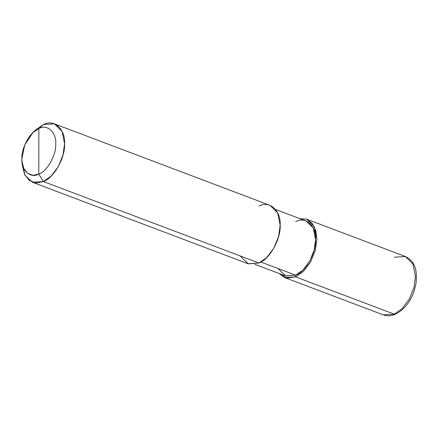 <?xml version="1.0" encoding="UTF-8"?>
<svg xmlns="http://www.w3.org/2000/svg" width="438" height="438" viewBox="0 0 438 438"><rect width="100%" height="100%" fill="white"/><g stroke="black" fill="none" stroke-linecap="round" stroke-linejoin="round"><path stroke-width="0.66" d="M284.662 277.593L383.283 314.867L394.26 314.166L383.283 314.867C387.197 316.274 391.282 316.044 395.525 314.172C406.584 308.253 413.445 297.736 416.1 282.62C417.047 271.429 415.93 261.705 405.342 256.498L412.963 263.977L415.465 276.351L413.959 287.492L409.234 299.225L402.051 308.73L394.26 314.166L395.525 314.172L394.26 314.166L295.645 276.887L286.835 278.19L279.165 273.515L284.662 277.593L295.645 276.887L303.43 271.456L310.613 261.946L315.344 250.213L316.844 239.077L314.347 226.698L306.726 219.224L299.904 218.65L306.611 219.181L312.256 223.347L315.76 230.503L316.844 239.077L315.344 250.213L310.613 261.946L303.43 271.456L295.645 276.887L295.645 275.179L295.645 276.887L394.26 314.166L402.051 308.73L409.234 299.225L413.959 287.492L415.465 276.351L412.963 263.977L405.342 256.498L394.364 257.205M54.438 123.861L270.027 205.351L277.648 212.83L280.15 225.203L278.645 236.345L273.92 248.078L266.737 257.582L258.946 263.019L43.357 181.529L38.779 174.1C30.408 178.808 21.123 170.387 21.9 158.78C21.161 147.841 30.49 131.203 38.862 128.526L38.779 174.1C47.151 171.422 56.48 154.784 55.741 143.845C56.518 132.238 47.238 123.817 38.862 128.526L43.461 124.567C53.929 118.676 65.53 129.205 64.561 143.713C65.481 157.39 53.825 178.184 43.357 181.529L51.147 176.092L58.331 166.588L63.056 154.855L64.561 143.713L62.059 131.34L54.438 123.861L43.461 124.567L34.399 131.301M275.524 209.43L306.063 220.976L313.225 228.001L315.574 239.635L314.161 250.103L309.721 261.136L302.97 270.071L295.645 275.179C305.483 272.036 316.439 252.491 315.574 239.635C316.488 225.997 305.576 216.098 295.738 221.633M278.021 268.516L285.642 275.956L295.645 275.179L260.889 262.044L295.645 275.179L285.324 275.841L254.785 264.3M240.194 255.929L248.308 263.846L258.946 263.019C269.408 259.674 281.07 238.88 280.15 225.203C281.119 210.694 269.512 200.166 259.044 206.057M32.905 132.61L36.015 129.67L43.461 124.567L38.862 128.526C47.238 123.817 56.518 132.238 55.741 143.845C56.48 154.784 47.151 171.422 38.779 174.1L38.862 128.526L32.905 132.61L24.763 144.885L21.9 158.78L22.015 161.425L23.761 168.384L27.665 173.388L33.069 175.282L38.779 174.1L43.357 181.529L258.946 263.019L247.963 263.72L32.379 182.23L43.357 181.529L36.217 183.007L29.466 180.642L24.583 174.384L22.398 165.684L22.015 161.425M22.267 163.396L24.966 175.173L32.379 182.23M405.342 256.498L306.726 219.224"/></g></svg>
